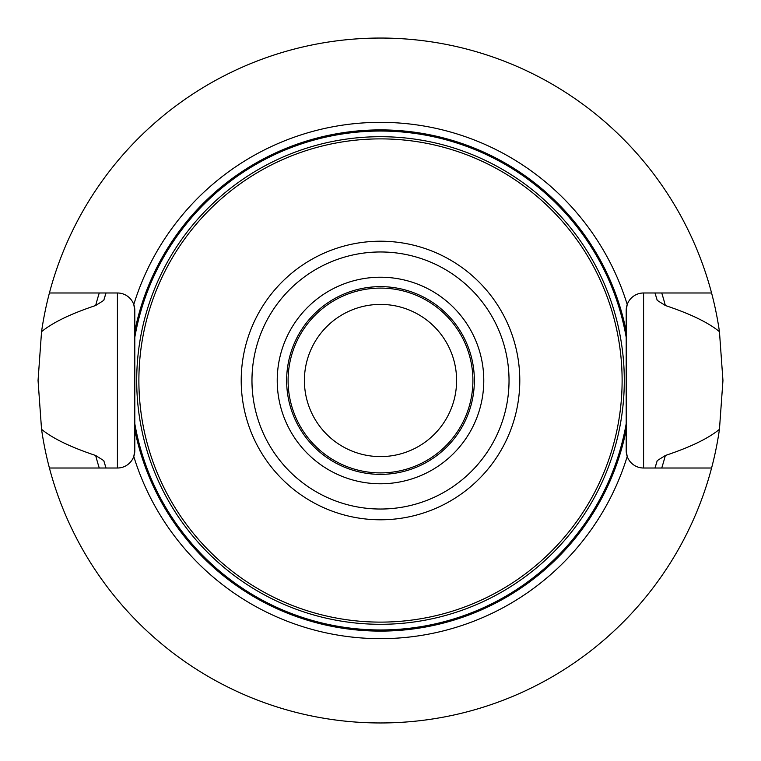<?xml version="1.0" encoding="UTF-8"?>
<svg xmlns="http://www.w3.org/2000/svg" width="761" height="761" viewBox="0 0 761 761"><rect width="100%" height="100%" fill="white"/><g stroke="black" fill="none" stroke-linecap="round" stroke-linejoin="round"><path stroke-width="1.14" d="M49.417 292.985A342.45 342.45 0 0 1 719.449 331.682L722.95 380.5L719.449 429.318A342.45 342.45 0 0 1 711.583 468.015L643.587 468.015A17.398 17.398 0 0 1 627.216 456.486L626.198 450.617A17.398 17.398 0 0 0 627.216 456.486A258.15 258.15 0 0 1 133.784 456.486A17.398 17.398 0 0 1 117.413 468.015L49.417 468.015A342.45 342.45 0 0 1 41.551 429.318L38.05 380.5L41.551 331.682A342.45 342.45 0 0 1 49.417 292.985L117.413 292.985A17.398 17.398 0 0 1 133.784 304.514L134.802 310.383L134.802 450.617L133.784 456.486A17.398 17.398 0 0 0 134.802 450.617L134.802 423.687A249.465 249.465 0 0 0 626.198 423.687L626.198 310.383L627.216 304.514A17.398 17.398 0 0 1 643.587 292.985L643.587 468.015M49.417 468.015A342.45 342.45 0 0 0 711.583 468.015M711.583 292.985L643.587 292.985M134.802 337.313A249.465 249.465 0 0 1 626.198 337.313L626.198 310.383A17.398 17.398 0 0 1 627.216 304.514A258.15 258.15 0 0 0 133.784 304.514A17.398 17.398 0 0 1 134.802 310.383M627.216 456.486A17.398 17.398 0 0 1 626.198 450.617L626.198 423.687M654.983 468.015L655.002 468.015A288.096 288.096 0 0 0 657.228 460.633L654.983 468.015A288.096 288.096 0 0 0 657.228 460.633L665.342 455.487A294.555 294.555 0 0 1 661.747 468.015M106.017 468.015A288.096 288.096 0 0 1 105.979 467.891A288.096 288.096 0 0 0 106.017 468.015L103.772 460.633L95.658 455.487C70.754 447.202 52.718 438.479 41.551 429.318M654.983 292.985A288.096 288.096 0 0 1 655.021 293.109A288.096 288.096 0 0 0 654.983 292.985L657.228 300.367L665.342 305.513C690.313 313.827 708.348 322.55 719.449 331.682M106.017 292.985L105.998 292.985A288.096 288.096 0 0 0 103.772 300.367L106.017 292.985A288.096 288.096 0 0 0 103.772 300.367L95.658 305.513A294.555 294.555 0 0 1 99.253 292.985M719.449 429.318C708.348 438.45 690.313 447.173 665.342 455.487M99.253 468.015A294.555 294.555 0 0 1 95.658 455.487M103.772 460.633A288.096 288.096 0 0 0 104.286 462.374A288.096 288.096 0 0 1 103.772 460.633M104.695 463.725A288.096 288.096 0 0 0 105.047 464.885A288.096 288.096 0 0 1 104.695 463.725M105.151 465.237A288.096 288.096 0 0 0 105.437 466.151A288.096 288.096 0 0 1 105.151 465.237M657.228 300.367A288.096 288.096 0 0 0 656.714 298.626A288.096 288.096 0 0 1 657.228 300.367M656.305 297.275A288.096 288.096 0 0 0 655.953 296.115A288.096 288.096 0 0 1 656.305 297.275M655.849 295.763A288.096 288.096 0 0 0 655.563 294.849A288.096 288.096 0 0 1 655.849 295.763M661.747 292.985A294.555 294.555 0 0 1 665.342 305.513M41.551 331.682C52.709 322.521 70.744 313.798 95.658 305.513M622.118 380.5A241.618 241.618 0 0 1 380.5 622.118A241.618 241.618 0 0 1 138.882 380.5A241.618 241.618 0 0 1 380.5 138.882A241.618 241.618 0 0 1 622.118 380.5M472.904 380.5A92.404 92.404 0 0 1 380.5 472.904A92.404 92.404 0 0 1 288.096 380.5A92.404 92.404 0 0 1 380.5 288.096A92.404 92.404 0 0 1 472.904 380.5M456.6 380.5A76.1 76.1 0 0 1 380.5 456.6A76.1 76.1 0 0 1 304.4 380.5A76.1 76.1 0 0 1 380.5 304.4A76.1 76.1 0 0 1 456.6 380.5M626.198 310.383A17.398 17.398 0 0 1 627.216 304.514M626.198 331.225A250.588 250.588 0 0 0 134.802 331.225M134.802 429.775A250.588 250.588 0 0 0 626.198 429.775M133.784 456.486A17.398 17.398 0 0 0 134.802 450.617M117.413 292.985L117.413 468.015M624.296 380.5A243.796 243.796 0 0 0 380.5 136.704A243.796 243.796 0 0 0 136.704 380.5A243.796 243.796 0 0 0 380.5 624.296A243.796 243.796 0 0 0 624.296 380.5M519.792 380.5A139.292 139.292 0 0 0 380.5 241.208A139.292 139.292 0 0 0 241.208 380.5A139.292 139.292 0 0 0 380.5 519.792A139.292 139.292 0 0 0 519.792 380.5M509.033 380.5A128.533 128.533 0 0 1 380.5 509.033A128.533 128.533 0 0 1 251.967 380.5A128.533 128.533 0 0 1 380.5 251.967A128.533 128.533 0 0 1 509.033 380.5M483.777 380.5A103.277 103.277 0 0 0 380.5 277.223A103.277 103.277 0 0 0 277.223 380.5A103.277 103.277 0 0 0 380.5 483.777A103.277 103.277 0 0 0 483.777 380.5M474.36 380.5A93.86 93.86 0 0 0 380.5 286.64A93.86 93.86 0 0 0 286.64 380.5A93.86 93.86 0 0 0 380.5 474.36A93.86 93.86 0 0 0 474.36 380.5"/></g></svg>
